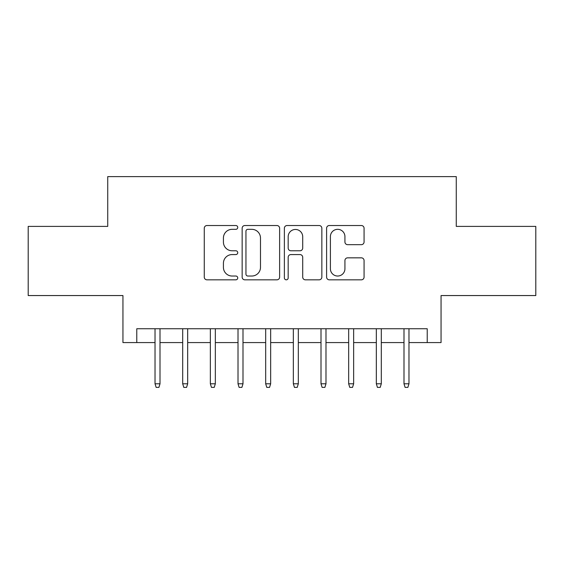 <?xml version="1.0" encoding="UTF-8"?>
<svg xmlns="http://www.w3.org/2000/svg" width="564" height="564" viewBox="0 0 564 564"><rect width="100%" height="100%" fill="white"/><g stroke="black" fill="none" stroke-linecap="round" stroke-linejoin="round"><path stroke-width="0.85" d="M237.74 227.426A1.903 1.903 0 0 0 235.844 225.522L206.995 225.522A2.714 2.714 0 0 0 204.274 228.244L204.274 277.114A2.714 2.714 0 0 0 206.995 279.829L235.844 279.829A1.903 1.903 0 0 0 237.74 277.932A1.903 1.903 0 0 0 235.844 276.029L232.107 276.029A8.686 8.686 0 0 1 223.422 267.343L223.422 263.268A8.686 8.686 0 0 1 232.107 254.576L235.844 254.576A1.903 1.903 0 0 0 237.74 252.679A1.903 1.903 0 0 0 235.844 250.776L232.107 250.776A8.686 8.686 0 0 1 223.422 242.09L223.422 238.015A8.686 8.686 0 0 1 232.107 229.329L235.844 229.329A1.903 1.903 0 0 0 237.74 227.426M361.355 244.67A2.714 2.714 0 0 0 364.069 241.956L364.069 228.244A2.714 2.714 0 0 0 361.355 225.522L329.313 225.522A2.714 2.714 0 0 0 326.598 228.244L326.598 277.114A2.714 2.714 0 0 0 329.313 279.829L361.355 279.829A2.714 2.714 0 0 0 364.069 277.114L364.069 260.554A2.714 2.714 0 0 0 361.355 257.84L347.643 257.84A2.714 2.714 0 0 0 344.928 260.554L344.928 268.767A7.261 7.261 0 0 1 337.66 276.029A7.261 7.261 0 0 1 330.398 268.767L330.398 236.591A7.261 7.261 0 0 1 337.66 229.329A7.261 7.261 0 0 1 344.928 236.591L344.928 241.956A2.714 2.714 0 0 0 347.643 244.67L361.355 244.67M136.777 342.581L136.777 328.749L427.223 328.749L427.223 342.581L441.055 342.581L441.055 295.557L535.8 295.557L535.8 226.397L456.269 226.397L456.269 176.61L107.731 176.61L107.731 226.397L28.2 226.397L28.2 295.557L122.945 295.557L122.945 342.581L155.029 342.581M279.624 228.244A2.714 2.714 0 0 0 276.91 225.522L244.868 225.522A2.714 2.714 0 0 0 242.153 228.244L242.153 277.114A2.714 2.714 0 0 0 244.868 279.829L276.91 279.829A2.714 2.714 0 0 0 279.624 277.114L279.624 228.244M287.09 225.522L319.132 225.522A2.714 2.714 0 0 1 321.847 228.244L321.847 277.114A2.714 2.714 0 0 1 319.132 279.829L305.42 279.829A2.714 2.714 0 0 1 302.706 277.114L302.706 257.297A2.714 2.714 0 0 0 299.992 254.576L290.89 254.576A2.714 2.714 0 0 0 288.176 257.297L288.176 277.932A1.903 1.903 0 0 1 286.279 279.829A1.903 1.903 0 0 1 284.376 277.932L284.376 228.244A2.714 2.714 0 0 1 287.09 225.522M160.007 342.581L182.694 342.581M187.671 342.581L210.358 342.581M215.335 342.581L238.015 342.581M242.999 342.581L265.679 342.581M270.657 342.581L293.343 342.581M298.321 342.581L321.001 342.581M325.985 342.581L348.665 342.581M353.642 342.581L376.329 342.581M381.306 342.581L403.993 342.581M408.971 342.581L427.223 342.581M247.857 229.329A1.903 1.903 0 0 0 245.953 231.226L245.953 274.125A1.903 1.903 0 0 0 247.857 276.029L251.791 276.029A8.686 8.686 0 0 0 260.483 267.343L260.483 238.015A8.686 8.686 0 0 0 251.791 229.329L247.857 229.329M302.706 236.725A7.261 7.261 0 0 0 295.437 229.463A7.261 7.261 0 0 0 288.176 236.725L288.176 248.061A2.714 2.714 0 0 0 290.89 250.776L299.992 250.776A2.714 2.714 0 0 0 302.706 248.061L302.706 236.725M155.029 383.795L156.136 387.39L158.907 387.39L160.007 383.795L155.029 383.795L155.029 328.749M160.007 383.795L160.007 328.749M182.694 383.795L183.801 387.39L186.564 387.39L187.671 383.795L182.694 383.795L182.694 328.749M187.671 383.795L187.671 328.749M210.358 383.795L211.465 387.39L214.228 387.39L215.335 383.795L210.358 383.795L210.358 328.749M215.335 383.795L215.335 328.749M238.015 383.795L239.122 387.39L241.893 387.39L242.999 383.795L238.015 383.795L238.015 328.749M242.999 383.795L242.999 328.749M265.679 383.795L266.786 387.39L269.55 387.39L270.657 383.795L265.679 383.795L265.679 328.749M270.657 383.795L270.657 328.749M293.343 383.795L294.45 387.39L297.214 387.39L298.321 383.795L293.343 383.795L293.343 328.749M298.321 383.795L298.321 328.749M321.001 383.795L322.107 387.39L324.878 387.39L325.985 383.795L321.001 383.795L321.001 328.749M325.985 383.795L325.985 328.749M348.665 383.795L349.772 387.39L352.535 387.39L353.642 383.795L348.665 383.795L348.665 328.749M353.642 383.795L353.642 328.749M376.329 383.795L377.436 387.39L380.199 387.39L381.306 383.795L376.329 383.795L376.329 328.749M381.306 383.795L381.306 328.749M403.993 383.795L405.093 387.39L407.864 387.39L408.971 383.795L403.993 383.795L403.993 328.749M408.971 383.795L408.971 328.749"/></g></svg>
